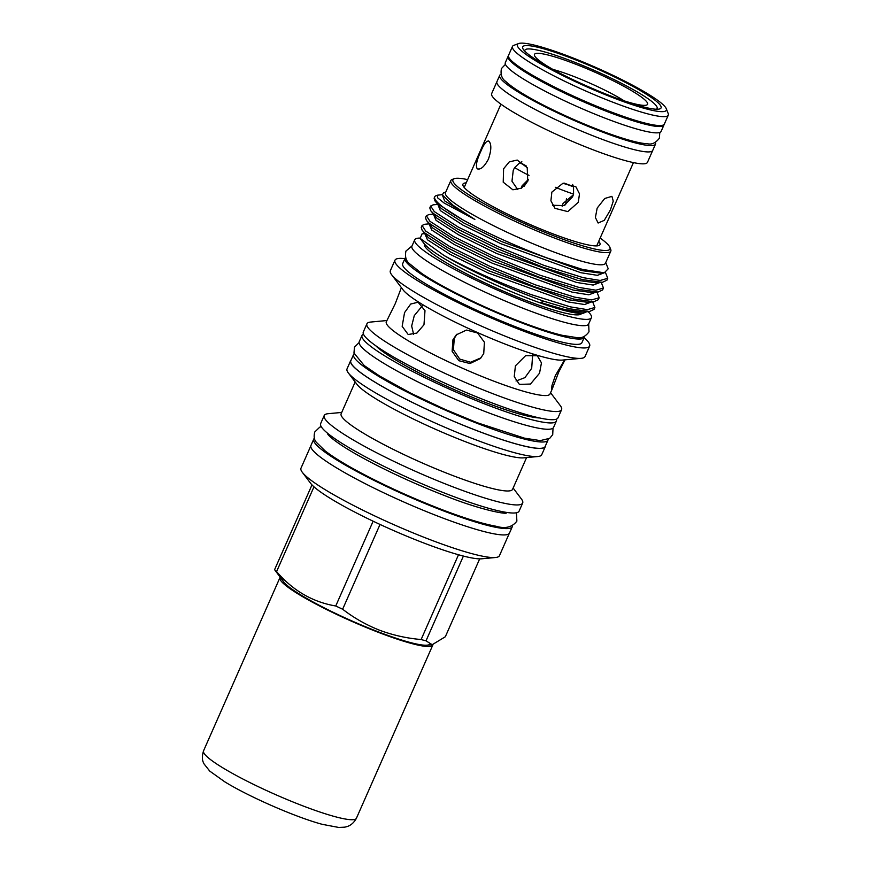 <?xml version="1.0" encoding="UTF-8"?>
<svg xmlns="http://www.w3.org/2000/svg" width="871" height="871" viewBox="0 0 871 871"><rect width="100%" height="100%" fill="white"/><g stroke="black" fill="none" stroke-linecap="round" stroke-linejoin="round"><path stroke-width="1.31" d="M655.395 142.409A85.151 11.181 -156.2 0 1 655.504 144.118L647.458 162.354A85.151 11.181 -156.2 0 1 578.409 143.944A85.151 11.181 -156.2 0 1 494.674 99.076A85.151 11.181 -156.2 0 1 491.647 93.633L496.906 81.722A85.151 11.181 -156.2 0 0 499.921 87.165A85.151 11.181 -156.2 0 0 583.657 132.022A85.151 11.181 -156.2 0 0 652.717 150.443A85.151 11.181 -156.2 0 1 596.766 137.27A85.151 11.181 -156.2 0 1 496.906 81.722L499.693 75.396A85.151 11.181 -156.2 0 1 501.032 74.318M655.504 144.118A85.151 11.181 -156.2 0 1 599.553 130.944A85.151 11.181 -156.2 0 1 499.693 75.396M508.414 55.875A85.151 11.181 23.8 0 0 508.109 56.321A85.151 11.181 23.8 0 0 607.969 111.88A85.151 11.181 23.8 0 0 663.92 125.043A85.151 11.181 23.8 0 0 664.05 124.52M508.109 56.321L505.322 62.647A85.151 11.181 23.8 0 0 605.182 118.206A85.151 11.181 23.8 0 0 661.133 131.369L663.92 125.043M548.109 439.278A106.197 13.947 -156.2 0 1 547.946 440.16L545.159 446.485A106.197 13.947 -156.2 0 1 475.37 430.056A106.197 13.947 -156.2 0 1 350.817 360.768L353.604 354.443A106.197 13.947 -156.2 0 1 354.159 353.724M547.946 440.16A106.197 13.947 -156.2 0 1 478.157 423.731A106.197 13.947 -156.2 0 1 353.604 354.443M539.508 417.96A94.395 12.401 -156.2 0 1 483.525 401.727A94.395 12.401 -156.2 0 1 375.695 345.7M556.319 419.201A106.197 13.947 -156.2 0 1 556.362 421.085L553.564 427.411A106.197 13.947 -156.2 0 1 483.786 410.992A106.197 13.947 -156.2 0 1 359.233 341.704L362.02 335.379A106.197 13.947 -156.2 0 1 363.447 334.137M556.362 421.085A106.197 13.947 -156.2 0 1 486.573 404.667A106.197 13.947 -156.2 0 1 362.02 335.379M525.355 51.716A75.625 9.929 -156.2 0 1 522.676 46.882A75.625 9.929 -156.2 0 1 584.005 63.235A75.625 9.929 -156.2 0 1 658.389 103.083A75.625 9.929 -156.2 0 1 661.067 107.917A75.625 9.929 -156.2 0 1 599.727 91.564A75.625 9.929 -156.2 0 1 525.355 51.716M663.452 105.043A81.395 10.692 -156.2 0 1 666.261 108.657A81.395 10.692 -156.2 0 1 605.236 94.645A81.395 10.692 -156.2 0 1 520.292 49.756A81.395 10.692 -156.2 0 1 518.626 43.55A81.395 10.692 -156.2 0 1 588.35 64.225A81.395 10.692 -156.2 0 1 663.452 105.043M666.261 108.657L668.188 113.513A85.151 11.181 -156.2 0 1 668.275 115.168A85.151 11.181 -156.2 0 1 599.215 96.757A85.151 11.181 -156.2 0 1 515.48 51.89A85.151 11.181 -156.2 0 1 512.464 46.446A85.151 11.181 -156.2 0 1 513.748 45.39L518.626 43.55M668.275 115.168L664.344 124.074A85.151 11.181 -156.2 0 1 663.06 125.119A85.151 11.181 -156.2 0 1 590.124 103.486A85.151 11.181 -156.2 0 1 511.56 60.796A85.151 11.181 -156.2 0 1 508.62 57.007A85.151 11.181 -156.2 0 1 508.533 55.352L512.464 46.446M663.06 125.119L661.666 125.653A84.073 11.04 -156.2 0 1 589.645 104.291A84.073 11.04 -156.2 0 1 512.072 62.135A84.073 11.04 -156.2 0 1 509.176 58.39L508.62 57.007M355.161 381.977L341.138 413.747A93.676 12.303 23.8 0 0 451.004 474.858A93.676 12.303 23.8 0 0 512.562 489.35L526.574 457.58M351.155 360.006A106.393 13.969 23.8 0 0 350.643 360.692L347.039 368.879A106.393 13.969 23.8 0 0 348.346 372.951L356.881 384.253A93.676 12.303 23.8 0 0 465.593 441.782A93.676 12.303 23.8 0 0 523.732 457.841L537.832 456.524A106.393 13.969 23.8 0 0 541.718 454.738L545.333 446.562A106.393 13.969 23.8 0 0 545.496 445.723M348.346 372.951A106.393 13.969 23.8 0 0 471.81 438.287A106.393 13.969 23.8 0 0 537.832 456.524M341.726 412.44L328.182 413.692A108.45 14.241 23.8 0 0 324.208 415.521A108.45 14.241 23.8 0 0 451.407 486.279A108.45 14.241 23.8 0 0 522.665 503.046A108.45 14.241 23.8 0 0 521.337 498.887L513.139 488.043M350.643 360.692A106.393 13.969 23.8 0 0 475.414 430.111A106.393 13.969 23.8 0 0 545.333 446.562M324.208 415.521L320.648 423.589A108.45 14.241 23.8 0 0 447.846 494.358A108.45 14.241 23.8 0 0 519.105 511.125L522.665 503.046M452.942 339.777L456.273 334.856L466.475 330.065L477.58 332.994L484.418 342.227L483.732 353.593L480.357 358.558L469.959 363.545L458.799 360.692L452.125 351.285L452.942 339.777M401.379 287.637L395.26 303.652L386.299 321.791A89.463 11.748 23.8 0 0 491.222 380.159A89.463 11.748 23.8 0 0 550.015 393.997L552.312 388.793L551.55 389.892L551.964 385.494L555.371 375.521L564.669 359.875M423.97 324.785L416.882 333.06L408.205 334.518L402.162 326.342L404.547 312.624L410.677 304.055L418.091 302.204L424.994 310.653L423.97 324.785M404.884 258.643A106.393 13.969 23.8 0 0 394.955 260.233L390.35 270.685A106.393 13.969 23.8 0 0 391.656 274.768L403.023 289.803A89.463 11.748 23.8 0 0 506.846 344.742A89.463 11.748 23.8 0 0 562.361 360.082L581.131 358.34A106.393 13.969 23.8 0 0 585.029 356.555L589.634 346.092A106.393 13.969 23.8 0 0 584.114 337.698M532.682 354.334L531.691 368.302L524.93 377.622L516.035 381.008M515.414 365.831L525.583 355.684L537.331 355.76L541.457 362.869L539.53 373.213L530.472 384.046L519.399 384.394L514.238 376.642L515.414 365.831M413.649 334.475L411.667 326.004L414.28 315.607L422.566 305.579M481.01 357.85L470.569 362.26L459.725 359.081L453.399 349.707L454.281 338.416L456.959 334.192M565.029 359.843L558.692 372.146L552.312 388.793M386.855 320.539L370.796 322.041A106.393 13.969 23.8 0 0 366.909 323.827A106.393 13.969 23.8 0 0 491.68 393.235A106.393 13.969 23.8 0 0 561.588 409.686A106.393 13.969 23.8 0 0 560.282 405.614L550.57 392.745M391.656 274.768A106.393 13.969 23.8 0 0 515.12 340.093A106.393 13.969 23.8 0 0 581.131 358.34M366.909 323.827L363.305 331.993A106.393 13.969 23.8 0 0 488.076 401.4A106.393 13.969 23.8 0 0 557.984 417.851L561.588 409.686M394.955 260.233A106.393 13.969 23.8 0 0 519.726 329.641A106.393 13.969 23.8 0 0 589.634 346.092M405.668 257.533A97.944 12.869 23.8 0 0 405.048 258.295L402.685 263.641A97.944 12.869 23.8 0 0 517.548 327.54A97.944 12.869 23.8 0 0 581.904 342.684L584.267 337.338A97.944 12.869 23.8 0 0 584.408 336.369M405.048 258.295A97.944 12.869 23.8 0 0 519.911 322.194A97.944 12.869 23.8 0 0 584.267 337.338M512.453 525.659A108.505 14.252 -156.2 0 1 512.29 526.715L509.502 533.041A108.505 14.252 -156.2 0 1 438.2 516.263A108.505 14.252 -156.2 0 1 310.947 445.462L313.734 439.136A108.505 14.252 -156.2 0 1 314.409 438.32M512.29 526.715A108.505 14.252 -156.2 0 1 440.987 509.938A108.505 14.252 -156.2 0 1 313.734 439.136M566.477 198.632L565.617 204.794M562.165 206.264L563.069 203.433L573.336 194.864M521.294 188.256L522.121 185.741L528.436 179.382M524.146 186.263L528.044 180.558M489.132 141.352C491.592 144.597 491.342 150.563 488.381 159.251C484.036 167.123 480.28 170.237 477.123 168.593C475.577 165.697 476.753 160.09 480.64 151.772C484.058 143.541 486.889 140.068 489.132 141.352L488.566 140.971M517.755 189.584L511.974 181.222L513.269 170.183L514.641 167.624L519.813 162.681L521.881 161.81M503.601 168.778L509.285 161.864L517.211 160.068L527.227 167.7L527.75 181.277L521.577 188.103L512.877 189.791L503.22 182.202L503.601 168.778M572.628 184.467L573.543 186.797L573.553 194.07L572.606 196.824L564.092 205.578L552.595 205.284M551.866 192.099L562.873 183.335L575.862 186.732L579.498 193.852L578.279 202.301L567.827 211.599L554.99 208.343L550.908 200.787L551.866 192.099M597.179 208.082L604.724 198.49L611.921 196.345L613.249 201.136L610.375 210.009L604.278 220.352L598.116 223.02L595.394 217.51L597.179 208.082M477.744 168.996L477.123 168.593M624.148 100.851A51.084 6.707 23.8 0 0 552.791 69.375M466.214 182.866A74.884 9.831 23.8 0 0 462.839 184.935A74.884 9.831 23.8 0 0 550.766 233.014A74.884 9.831 23.8 0 0 599.466 245.197A74.884 9.831 23.8 0 0 598.725 241.3M450.819 180.558L445.451 192.72A87.427 11.486 23.8 0 0 547.99 249.759A87.427 11.486 23.8 0 0 605.443 263.282L610.811 251.12A87.427 11.486 -156.2 0 1 553.357 237.598A87.427 11.486 -156.2 0 1 450.819 180.558A87.427 11.486 -156.2 0 1 452.136 179.48L454.227 178.686A85.815 11.269 23.8 0 0 553.586 235.736A85.815 11.269 23.8 0 0 609.885 247.342A85.815 11.269 23.8 0 0 600.152 238.066M445.767 192.023L443.524 192.861L442.294 194.897L453.16 205.327L474.858 219.448L444.123 203.03L437.547 197.771L437.329 195.213L442.25 194.647M437.329 195.213L436.142 195.659A95.603 12.553 23.8 0 0 434.705 196.835A95.603 12.553 23.8 0 0 462.795 219.84C487.684 233.461 515.741 246.155 546.988 257.925L582.481 269.422L604.278 272.808L608.219 268.791L605.748 262.585M467.651 179.622A85.815 11.269 23.8 0 0 454.227 178.686M594.882 307.496L587.326 309.651L570.309 306.853L531.212 294.627C498.179 282.335 469.121 269.291 444.036 255.497A95.603 12.553 23.8 0 0 530.483 296.282A95.603 12.553 23.8 0 0 543.95 301.29L569.46 308.78L589.504 311.502L594.033 309.412L594.882 307.496L592.694 301.878M599.172 297.762L598.323 299.689L593.793 301.769L573.749 299.047L534.652 286.809L488.958 268.203L448.794 248.42L424.852 232.982L422.119 230.151L421.226 227.385L422.076 225.469L425.69 231.055L449.643 246.493L489.796 266.276L535.502 284.893L574.599 297.131L591.616 299.918L599.172 297.762L596.983 292.144M429.011 223.869L424.667 224.272L422.076 225.469M603.461 288.029L602.612 289.956L598.083 292.046L578.039 289.314L538.942 277.087L493.247 258.469L453.083 238.687L429.142 223.248L426.409 220.417L425.516 217.652L426.365 215.736L429.991 221.332L453.933 236.77L494.097 256.553L539.791 275.16L578.888 287.397L595.906 290.195L603.461 288.029L601.273 282.411M433.312 214.135L428.957 214.549L426.365 215.736M607.751 278.306L606.913 280.222L602.373 282.313L582.34 279.591L543.243 267.353L497.537 248.736L457.384 228.953L433.431 213.515L430.699 210.695L429.806 207.929L430.655 206.002L434.281 211.599L458.222 227.037L498.386 246.82L544.081 265.426L583.178 277.664L600.195 280.462L607.751 278.306L605.519 272.634M437.601 204.413L433.246 204.816L430.655 206.002M444.036 255.497L420.127 238.36L423.937 243.401A89.038 11.693 23.8 0 0 527.271 298.078A89.038 11.693 23.8 0 0 582.525 313.342L566.879 310.98L554.609 307.474L540.521 302.498L543.95 301.29M420.127 238.36L422.087 233.842L424.721 233.602M573.445 186.481A49.342 6.478 -156.2 0 1 564.201 183.117M526.095 165.828A49.342 6.478 -156.2 0 1 520.118 162.518M555.742 71.041A61.819 8.122 -156.2 0 1 536.645 58.357A61.819 8.122 -156.2 0 1 534.522 55.602A61.819 8.122 -156.2 0 1 580.87 66.25A61.819 8.122 -156.2 0 1 645.378 100.339A61.819 8.122 -156.2 0 1 646.641 105.053A61.819 8.122 -156.2 0 1 620.936 99.795M424.493 244.098A85.87 11.279 23.8 0 0 525.213 300.114A85.87 11.279 23.8 0 0 581.632 313.397M524.865 51.226A72.249 9.494 -156.2 0 1 524.908 50.191A72.249 9.494 -156.2 0 1 583.505 65.815A72.249 9.494 -156.2 0 1 654.557 103.889A72.249 9.494 -156.2 0 1 657.115 108.505A72.249 9.494 -156.2 0 1 656.386 109.234M419.931 238.088A96.55 12.684 23.8 0 0 414.738 239.786A96.55 12.684 23.8 0 0 527.957 302.77A96.55 12.684 23.8 0 0 591.409 317.708A96.55 12.684 23.8 0 0 588.088 311.633M414.738 239.786L411.939 246.112A96.55 12.684 23.8 0 0 525.169 309.096A96.55 12.684 23.8 0 0 588.611 324.023L591.409 317.708M310.816 445.898L300.996 468.152A108.45 14.241 23.8 0 0 302.324 472.311A108.45 14.241 23.8 0 0 428.184 538.92A108.45 14.241 23.8 0 0 495.49 557.505A108.45 14.241 23.8 0 0 499.453 555.687L509.274 533.422M495.49 557.505L481.674 558.801A96.006 12.608 -156.2 0 1 463.405 556.068L463.405 556.068A96.006 12.608 23.8 0 1 458.505 554.751L458.494 554.751A96.006 12.608 -156.2 0 1 422.097 542.339A96.006 12.608 -156.2 0 1 380.039 524.451A96.006 12.608 -156.2 0 1 373.136 521.206A96.006 12.608 -156.2 0 1 313.985 486.824A96.006 12.608 -156.2 0 1 311.981 484.897A96.006 12.608 -156.2 0 1 310.686 483.383L302.324 472.311M274.594 569.678L311.981 484.897A96.006 12.608 23.8 0 0 313.974 486.824L276.586 571.605A96.006 12.608 -156.2 0 1 274.594 569.678L283.739 581.98A80.459 10.572 23.8 0 0 377.11 631.388A80.459 10.572 23.8 0 0 427.04 645.182L432.212 644.703L445.331 636.755L479.681 558.866M342.641 609.221A96.006 12.608 -156.2 0 1 335.749 605.987L373.136 521.206A96.006 12.608 23.8 0 0 380.028 524.451L342.641 609.221C353.789 617.855 366.016 624.823 379.342 630.136C392.636 635.133 406.561 638.258 421.118 639.532A96.006 12.608 -156.2 0 0 426.017 640.838L432.212 644.703M276.586 571.605C292.874 590.592 312.602 602.057 335.749 605.987M458.494 554.751A96.006 12.608 -156.2 0 0 463.405 556.068L426.017 640.838M458.505 554.751L421.118 639.532M586.651 311.764L583.167 313.288M462.795 219.84L437.721 203.792L434.988 200.961L434.106 198.196L434.705 196.835M609.885 247.342L610.713 249.411A87.427 11.486 -156.2 0 1 610.811 251.12M526.4 166.285A51.084 6.707 -156.2 0 1 519.813 162.681M573.543 186.797A51.084 6.707 -156.2 0 1 563.7 183.182M529.035 175.398A51.084 6.707 -156.2 0 1 514.641 167.624M573.553 194.07A51.084 6.707 -156.2 0 1 555.284 187.276M282.748 578.899A80.459 10.572 23.8 0 0 300.974 595.045A80.459 10.572 23.8 0 0 378.21 631.813A80.459 10.572 23.8 0 0 429.577 644.366M280.179 577.266A83.54 10.975 23.8 0 0 279.929 577.647A83.54 10.975 23.8 0 0 298.84 594.414A83.54 10.975 23.8 0 0 381.28 633.446A83.54 10.975 23.8 0 0 432.8 645.073A83.54 10.975 23.8 0 0 432.92 644.605M474.858 219.448L444.613 200.863L442.272 194.777M604.169 272.819L597.452 275.334L580.826 272.721L500.814 243.717L462.926 225.11L440.323 210.597L437.895 204.533M599.879 282.542L593.162 285.067L576.537 282.444L496.524 253.45L458.636 234.843L436.033 220.33L433.453 214.331M595.59 292.275L588.872 294.79L572.247 292.177L492.235 263.184L454.346 244.566L431.744 230.053L429.163 224.065M591.3 302.008L584.583 304.523L567.957 301.91L487.945 272.906L450.057 254.299L427.454 239.786L424.863 233.787M604.278 272.808L600.62 273.146L581.763 270.609L501.75 241.615L463.862 222.998L441.249 208.485L434.988 200.961M602.373 282.313L596.33 282.879L577.473 280.342L497.461 251.338L459.561 232.731L436.959 218.218L430.699 210.695M598.083 292.046L592.04 292.602L573.172 290.076L493.16 261.071L455.272 242.465L432.669 227.952L426.409 220.417M593.793 301.769L587.751 302.335L568.883 299.798L488.871 270.805L450.982 252.187L428.38 237.674L422.119 230.151M589.504 311.502L583.461 312.068L564.593 309.532L540.521 302.498M356.413 818.272C351.982 826.405 345.787 826.906 344.448 827.178L338.743 827.45L322.281 824.336C296.107 817.379 249.128 796.856 224.707 781.777L209.759 771.107L203.999 763.856C203.749 762.735 200.798 759.904 203.542 750.846A83.54 10.975 23.8 0 0 222.453 767.612A83.54 10.975 23.8 0 0 304.894 806.644A83.54 10.975 23.8 0 0 356.413 818.272L432.8 645.073M505.43 64.356L501.446 68.559C500.313 74.394 501.761 78.717 505.811 81.515C520.335 95.342 568.23 118.706 606.445 132.719C628.786 140.786 641.143 143.584 647.556 143.759C651.748 144.804 655.689 142.953 659.38 138.206L659.793 132.446M412.016 245.938L405.94 251.077C404.775 256.858 406.082 261.148 409.838 263.957L421.553 273.309C441.597 287.06 483.067 307.376 518.92 321.149C536.046 327.746 550.418 332.45 562.045 335.27L576.852 337.621C581.458 338.503 585.508 336.565 588.992 331.807L588.687 323.86M327.801 434.139L327.801 434.15C327.409 433.66 328.705 437.013 344.089 446.965C352.733 452.474 363.501 458.527 376.392 465.114C398.472 476.339 421.346 486.541 445.016 495.741C479.692 509.568 505.474 514.489 506.497 512.954L506.487 512.965M321.236 426.659L319.679 427.226L314.779 431.983C313.604 436.382 314.126 439.822 316.358 442.316L325.112 450.862C331.579 455.871 340.539 461.586 351.993 468.021C378.362 482.632 407.682 496.241 439.953 508.849C463.699 517.995 482.371 523.787 495.958 526.226C505.213 528.991 512.181 527.293 516.873 521.119L516.449 512.758M553.02 428.129L552.715 434.673L549.743 438.309L540.281 440.606L524.56 438.178L477.177 422.707L445.146 409.424L411.286 393.463L379.604 376.022L364.23 365.57L353.964 353.038L354.464 347.181L359.07 342.586M328.683 435.282L329.053 434.433M633.435 162.605L596.7 245.894M657.115 108.505L656.788 109.245M524.908 50.191L524.582 50.932M437.95 204.609L438.646 205.806M500.934 104.161L464.189 187.45M505.06 513.073L505.43 512.224M203.542 750.846L279.929 577.647"/></g></svg>

